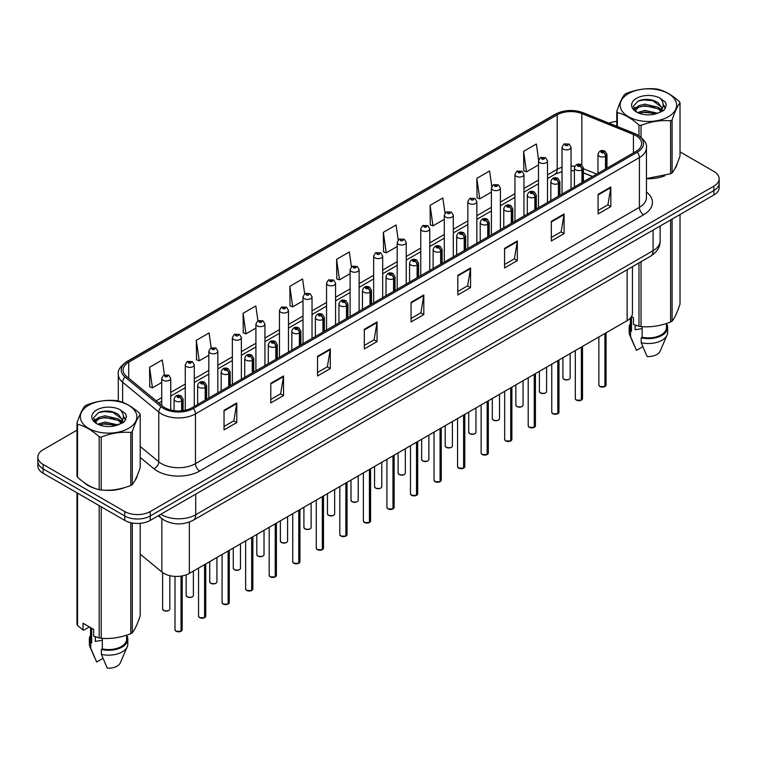 <?xml version="1.0" encoding="UTF-8"?>
<svg xmlns="http://www.w3.org/2000/svg" width="757" height="757" viewBox="0 0 757 757"><rect width="100%" height="100%" fill="white"/><g stroke="black" fill="none" stroke-linecap="round" stroke-linejoin="round"><path stroke-width="1.14" d="M592.419 176.561L583.42 172.927M632.436 266.682L632.436 313.275A18.036 10.409 180 0 1 627.146 320.637L189.354 573.39A18.036 10.409 180 0 1 161.837 571.999L140.206 554.162M83.904 482.379A28.851 16.654 0 0 0 88.191 485.54A28.851 16.654 0 0 0 95.884 488.719A28.851 16.654 0 0 1 88.191 485.54A28.851 16.654 0 0 1 83.904 482.379M635.994 135.692A19.237 11.109 180 0 1 641.633 143.546A19.237 11.109 180 0 1 635.994 151.4L192.07 407.692A19.237 11.109 180 0 1 162.708 406.216L126.58 376.418A19.237 11.109 180 0 1 123.107 370.05A19.237 11.109 180 0 1 128.737 362.196L557.19 114.827A19.237 11.109 180 0 1 581.83 113.588L633.429 134.443A19.237 11.109 180 0 1 635.994 135.692M637.318 134.926A21.101 12.178 0 0 0 634.498 133.563L582.899 112.708A21.101 12.178 0 0 0 555.875 114.07L127.422 361.439A21.101 12.178 0 0 0 125.056 377.043L161.184 406.831A21.101 12.178 0 0 0 193.395 408.458L637.318 152.157A21.101 12.178 0 0 0 637.318 134.926M76.977 430.165L43.13 449.705A18.036 10.409 0 0 0 37.85 457.067L37.85 465.905A18.036 10.409 0 0 0 43.13 473.267L124.744 520.39L124.744 515.971A18.036 10.409 0 0 0 150.246 515.971L713.87 190.565A18.036 10.409 0 0 0 719.15 183.203A18.036 10.409 0 0 1 713.87 190.565L150.246 515.971A18.036 10.409 0 0 1 124.744 515.971L43.13 468.848L124.744 515.971L124.744 511.552A18.036 10.409 0 0 0 150.246 511.552L713.87 186.146A18.036 10.409 0 0 0 719.15 178.784A18.036 10.409 0 0 0 713.87 171.423L680.023 151.883M37.85 461.486A18.036 10.409 0 0 0 43.13 468.848A18.036 10.409 0 0 1 37.85 461.486M224.034 410.294L224.034 429.929L236.79 422.567L236.79 402.932L224.034 410.294M224.034 426.446L233.856 420.778L236.733 403.585A4.807 2.773 -120 0 0 236.79 402.932M233.771 420.826L236.79 422.567M270.788 383.307L270.788 402.932L283.544 395.57L283.544 375.945L270.788 383.307M270.788 399.45L280.61 393.782L283.487 376.598A4.807 2.773 -120 0 0 283.544 375.945M280.525 393.829L283.544 395.57M317.543 356.31L317.543 375.945L330.298 368.583L330.298 348.949L317.543 356.31M317.543 372.463L327.365 366.785L330.251 349.602A4.807 2.773 -120 0 0 330.298 348.949M327.279 366.842L330.298 368.583M364.306 329.314L364.306 348.949L377.052 341.587L377.052 321.952L364.306 329.314M364.306 345.466L374.128 339.789L377.005 322.605A4.807 2.773 -120 0 0 377.052 321.952M374.034 339.846L377.052 341.587M598.087 194.341L598.087 213.976L610.833 206.614L610.833 186.979L598.087 194.341M598.087 210.493L607.909 204.825L610.785 187.632A4.807 2.773 -120 0 0 610.833 186.979M607.814 204.873L610.833 206.614M551.323 221.337L551.323 240.972L564.079 233.61L564.079 213.976L551.323 221.337M551.323 237.49L561.145 231.812L564.031 214.628A4.807 2.773 -120 0 0 564.079 213.976M561.06 231.869L564.079 233.61M504.569 248.334L504.569 267.969L517.324 260.607L517.324 240.972L504.569 248.334M504.569 264.477L514.391 258.809L517.268 241.625A4.807 2.773 -120 0 0 517.324 240.972M514.306 258.856L517.324 260.607M457.815 275.33L457.815 294.956L470.57 287.594L470.57 267.969L457.815 275.33M457.815 291.473L467.637 285.805L470.513 268.612A4.807 2.773 -120 0 0 470.57 267.969M467.552 285.853L470.57 287.594M411.06 302.317L411.06 321.952L423.806 314.59L423.806 294.956L411.06 302.317M411.06 318.47L420.883 312.802L423.759 295.608A4.807 2.773 -120 0 0 423.806 294.956M420.797 312.849L423.806 314.59M646.44 178.718A28.851 16.654 0 0 0 664.854 175.785A28.851 16.654 0 0 1 646.44 178.718M674.601 169.095A28.851 16.654 0 0 0 677.108 163.796A28.851 16.654 0 0 1 674.601 169.095M103.662 490.176A28.851 16.654 0 0 0 125.037 487.451A28.851 16.654 0 0 1 103.662 490.176M134.774 480.752A28.851 16.654 0 0 0 137.291 475.462A28.851 16.654 0 0 1 134.774 480.752M616.794 121.375A18.036 10.409 0 0 0 609.063 123.183M109.793 411.221L109.301 411.505M93.915 420.39L96.404 418.952M37.85 457.067A18.036 10.409 0 0 0 43.13 464.438L124.744 511.552M257.91 320.769L255.828 305.951L243.082 313.313L243.281 332.825M211.156 347.785L209.074 332.948L196.318 340.309L196.527 359.821M164.411 374.838L162.32 359.944L149.564 367.306L149.772 386.818M398.201 239.969L396.1 224.971L383.345 232.333L383.553 251.844M444.984 213.152L442.854 197.974L430.099 205.336L430.307 224.848M491.776 186.449L489.609 170.978L476.853 178.34L477.061 197.861M538.606 159.964L536.363 143.991L523.617 151.353L523.816 170.864M304.664 293.782L302.582 278.954L289.836 286.316L290.035 305.837M351.428 266.852L349.337 251.967L336.591 259.329L336.799 278.841M336.591 259.329L339.467 279.835L350.103 273.703M339.467 279.835L336.591 278.765M383.345 232.333L386.221 252.847L397.198 246.508M386.221 252.847L383.345 251.769M430.099 205.336L432.976 225.851L444.293 219.312M432.976 225.851L430.099 224.772M476.853 178.34L479.739 198.854L491.388 192.127M479.739 198.854L476.853 197.776M523.617 151.353L526.494 171.858L538.492 164.931M526.494 171.858L523.617 170.789M289.836 286.316L292.713 306.831L303.008 300.889M292.713 306.831L289.836 305.762M243.082 313.313L245.959 333.828L255.913 328.084M245.959 333.828L243.082 332.749M196.318 340.309L199.205 360.824L208.818 355.27M199.205 360.824L196.318 359.745M149.564 367.306L152.441 387.821L161.724 382.465M152.441 387.821L149.564 386.742M124.744 520.39A18.036 10.409 0 0 0 150.246 520.39L713.87 194.984A18.036 10.409 0 0 0 719.15 187.622L719.15 178.784M604.871 386.59L599.932 386.524L598.853 385.001A3.605 2.082 0 0 0 599.913 386.467A3.605 2.082 0 0 0 604.9 386.534L604.815 386.581A3.482 2.016 180 0 1 599.998 386.524M604.9 386.382L605.117 333.354M605.789 168.839L605.789 156.179A3.009 1.807 -122.2 0 0 603.566 152.545A1.505 0.871 0 0 0 603.528 151.343A1.505 0.871 0 0 0 601.399 151.343A1.505 0.871 0 0 0 601.399 152.573A1.505 0.871 0 0 0 603.48 152.602L601.862 151.958L602.884 151.712L603.566 152.545M603.48 152.602A3.009 1.656 62.1 0 1 605.505 156.33A4.504 2.602 180 0 1 599.27 156.254A4.504 2.602 180 0 1 597.954 154.419C599.109 150.719 601.465 149.64 605.023 151.201L606.972 154.419A4.504 2.602 180 0 1 605.789 156.179M605.505 169L605.505 156.33M604.9 386.534L604.9 333.477M571.052 188.89L571.052 147.274A4.504 2.602 180 0 1 568.27 149.678A4.504 2.602 180 0 1 563.359 149.11A4.504 2.602 180 0 1 562.035 147.274L563.833 144.142A3.009 1.807 57.8 0 1 565.432 144.237A1.505 0.871 0 0 0 565.479 145.429A1.505 0.871 0 0 0 567.608 145.429A1.505 0.871 0 0 0 567.608 144.209A1.505 0.871 0 0 0 565.526 144.18L566.141 144.568M565.526 144.18A3.009 1.656 -117.9 0 0 564.126 143.981A3.009 1.656 -117.9 0 0 563.993 144.067M566.104 145.051L565.432 144.237M566.122 145.07L566.104 144.587M581.329 400.188L576.389 400.122L575.311 398.598A3.605 2.082 0 0 0 576.361 400.065A3.605 2.082 0 0 0 581.348 400.131L581.272 400.179A3.482 2.016 180 0 1 576.446 400.112M581.348 399.98L581.575 346.943M582.237 182.437L582.237 169.767A3.009 1.807 -122.2 0 0 580.023 166.143A1.505 0.871 0 0 0 579.976 164.941A1.505 0.871 0 0 0 577.846 164.941A1.505 0.871 0 0 0 577.846 166.171A1.505 0.871 0 0 0 579.928 166.199L578.31 165.556L579.342 165.31L580.023 166.143M579.928 166.199A3.009 1.656 62.1 0 1 581.963 169.928A4.504 2.602 180 0 1 575.727 169.852A4.504 2.602 180 0 1 574.402 168.007C575.557 164.316 577.913 163.238 581.48 164.799L583.42 168.007A4.504 2.602 180 0 1 582.237 169.767M581.963 182.598L581.963 169.928M581.348 400.131L581.348 347.075M557.777 413.776L552.837 413.719L551.758 412.187A3.605 2.082 0 0 0 552.818 413.663A3.605 2.082 0 0 0 557.805 413.729L557.72 413.776A3.482 2.016 180 0 1 552.903 413.71M557.805 413.577L558.023 360.54M558.685 196.035L558.685 183.364A3.009 1.807 -122.2 0 0 556.471 179.74A1.505 0.871 0 0 0 556.423 178.538A1.505 0.871 0 0 0 554.304 178.538A1.505 0.871 0 0 0 554.304 179.769A1.505 0.871 0 0 0 556.376 179.787L554.767 179.154L555.789 178.907L556.471 179.74M556.376 179.787A3.009 1.656 62.1 0 1 558.411 183.525A4.504 2.602 180 0 1 552.175 183.449A4.504 2.602 180 0 1 550.859 181.604C552.004 177.904 554.37 176.835 557.928 178.387L559.877 181.604A4.504 2.602 180 0 1 558.685 183.364M558.411 196.195L558.411 183.525M557.805 413.729L557.805 360.673M534.224 427.374L529.294 427.317L528.206 425.784A3.605 2.082 0 0 0 529.266 427.26A3.605 2.082 0 0 0 534.253 427.317L534.177 427.364A3.482 2.016 180 0 1 529.351 427.308M534.253 427.175L534.48 374.138M535.142 209.623L535.142 196.962A3.009 1.807 -122.2 0 0 532.928 193.338A1.505 0.871 0 0 0 532.881 192.136A1.505 0.871 0 0 0 530.752 192.136A1.505 0.871 0 0 0 530.752 193.357A1.505 0.871 0 0 0 532.833 193.385L531.215 192.751L532.247 192.505L532.928 193.338M532.833 193.385A3.009 1.656 62.1 0 1 534.858 197.123A4.504 2.602 180 0 1 528.632 197.038A4.504 2.602 180 0 1 527.307 195.202C528.462 191.502 530.818 190.433 534.385 191.985L536.325 195.202A4.504 2.602 180 0 1 535.142 196.962M534.858 209.784L534.858 197.123M534.253 427.317L534.253 374.27M510.682 440.971L505.742 440.905L504.664 439.382A3.605 2.082 0 0 0 505.723 440.858A3.605 2.082 0 0 0 510.71 440.915L510.625 440.962A3.482 2.016 180 0 1 505.808 440.905M510.71 440.763L510.928 387.735M511.59 223.22L511.59 210.56A3.009 1.807 -122.2 0 0 509.376 206.926A1.505 0.871 0 0 0 509.329 205.734A1.505 0.871 0 0 0 507.209 205.734A1.505 0.871 0 0 0 507.209 206.954A1.505 0.871 0 0 0 509.281 206.983L507.673 206.339L508.695 206.093L509.376 206.926M509.281 206.983A3.009 1.656 62.1 0 1 511.316 210.72A4.504 2.602 180 0 1 505.08 210.635A4.504 2.602 180 0 1 503.765 208.8C504.91 205.1 507.275 204.021 510.833 205.582L512.773 208.8A4.504 2.602 180 0 1 511.59 210.56M511.316 223.381L511.316 210.72M510.71 440.915L510.71 387.858M547.5 202.488L547.5 160.872A4.504 2.602 180 0 1 544.718 163.275A4.504 2.602 180 0 1 539.807 162.708A4.504 2.602 180 0 1 538.492 160.872L540.29 157.74A3.009 1.807 57.8 0 1 541.889 157.825A1.505 0.871 0 0 0 541.936 159.027A1.505 0.871 0 0 0 544.056 159.027A1.505 0.871 0 0 0 544.056 157.806A1.505 0.871 0 0 0 541.984 157.778L543.602 158.412L542.57 158.658L541.889 157.825M542.589 158.667L542.589 158.156M541.984 157.778A3.009 1.656 -117.9 0 0 540.574 157.57A3.009 1.656 -117.9 0 0 540.441 157.655M523.958 216.086L523.958 174.46A4.504 2.602 180 0 1 521.176 176.873A4.504 2.602 180 0 1 516.265 176.305A4.504 2.602 180 0 1 514.94 174.46L516.738 171.337A3.009 1.807 57.8 0 1 518.337 171.423A1.505 0.871 0 0 0 518.384 172.624A1.505 0.871 0 0 0 520.513 172.624A1.505 0.871 0 0 0 520.513 171.394A1.505 0.871 0 0 0 518.431 171.375L520.05 172.009L519.028 172.255L518.337 171.423M519.047 172.265L519.047 171.754M518.431 171.375A3.009 1.656 -117.9 0 0 517.031 171.167A3.009 1.656 -117.9 0 0 516.899 171.252M519.028 172.255L519.009 171.773M500.405 229.683L500.405 188.058A4.504 2.602 180 0 1 497.623 190.461A4.504 2.602 180 0 1 492.712 189.903A4.504 2.602 180 0 1 491.388 188.058L493.186 184.935A3.009 1.807 57.8 0 1 494.794 185.02A1.505 0.871 0 0 0 494.841 186.222A1.505 0.871 0 0 0 496.961 186.222A1.505 0.871 0 0 0 496.961 184.992A1.505 0.871 0 0 0 494.889 184.963L496.497 185.607L495.475 185.853L494.794 185.02M495.494 185.862L495.494 185.351M494.889 184.963A3.009 1.656 -117.9 0 0 493.479 184.765A3.009 1.656 -117.9 0 0 493.346 184.85M495.475 185.853L495.457 185.37M628.433 93.631A28.255 16.313 -0 0 0 628.433 116.701A28.255 16.313 -0 0 0 668.384 116.701A28.255 16.313 -0 0 0 668.384 93.631A28.255 16.313 -0 0 0 628.433 93.631M646.44 178.576L670.598 173.788A32.456 18.745 -0 0 0 671.364 173.362A32.456 18.745 -0 0 0 672.102 172.927C674.733 169.634 677.373 163.947 680.023 155.857L680.023 102.895A32.456 18.745 -0 0 0 679.474 101.703C672.244 95.155 665.024 90.991 657.833 89.212A32.456 18.745 -0 0 0 655.78 88.891C645.882 88.049 636.031 89.572 626.219 93.471A32.456 18.745 -0 0 0 625.452 93.896A32.456 18.745 -0 0 0 624.714 94.332C622.065 97.672 619.425 103.359 616.794 111.402A32.456 18.745 -0 0 0 617.343 112.585L617.343 126.533M638.984 135.702L638.984 125.075C631.754 118.527 624.544 114.364 617.343 112.585M638.984 125.075A32.456 18.745 -0 0 0 641.037 125.397L641.037 137.197M670.598 173.788L670.598 120.827C660.785 119.966 650.935 121.489 641.037 125.397M670.598 120.827A32.456 18.745 -0 0 0 671.364 120.401A32.456 18.745 -0 0 0 672.102 119.956L672.102 172.927M657.757 113.238L644.85 110.39L637.526 112.547M655.959 113.824L644.85 111.941L639.173 113.266M661.287 110.513L658.126 107.248L644.85 104.154L638.69 105.687L635.132 108.724L634.669 110.38M660.785 111.288L658.126 108.8L644.85 105.715L638.69 107.248L634.953 110.683M659.574 112.632L661.684 109.718L662.148 107.655L651.843 99.971C646.705 98.93 642.135 99.29 638.123 101.059L633.287 106.34L636.533 111.989M661.429 111.818L662.148 108.894M662.11 108.27L658.126 102.574L652.203 100.047M636.533 98.306A16.796 9.699 -0 0 0 636.533 112.017A16.796 9.699 -0 0 0 657.53 113.304L664.078 110.134L666.283 105.166L665.526 102.195L660.028 98.164A16.796 9.699 -0 0 0 636.533 98.306M660.028 98.164C663.52 101.712 664.078 105.564 661.684 109.708M616.794 126.305L616.794 111.402M680.023 102.895C677.392 106.179 674.752 111.866 672.102 119.956M654.729 113.304L643.781 112.367L639.428 113.162M662.725 111.09L661.949 110.475M661.486 110.144L660.71 109.633M654.729 107.068L643.781 106.131L639.428 106.926M635.218 108.573L633.94 109.368M665.45 108.27L663.151 105.242M654.767 100.851L643.781 99.905L637.924 101.154M666.283 105.318L665.526 102.195M663.217 110.768L662.091 109.803M661.75 109.547L659.063 107.939M636.277 107.267L633.647 108.79M665.64 107.901L663.141 104.457M88.616 405.288A28.255 16.313 -0 0 0 88.616 428.358A28.255 16.313 -0 0 0 128.567 428.358A28.255 16.313 -0 0 0 128.567 405.288A28.255 16.313 -0 0 0 88.616 405.288M85.636 405.553A32.456 18.745 -0 0 0 84.898 405.998C82.248 409.338 79.608 415.025 76.977 423.059A32.456 18.745 -0 0 0 77.526 424.251L77.526 477.213C84.727 483.751 91.938 487.915 99.167 489.713A32.456 18.745 -0 0 0 101.22 490.025C111.033 490.886 120.883 489.363 130.781 485.455A32.456 18.745 -0 0 0 131.548 485.029A32.456 18.745 -0 0 0 132.286 484.584C134.916 481.301 137.556 475.604 140.206 467.523L140.206 414.552A32.456 18.745 -0 0 0 139.657 413.369C132.418 406.812 125.208 402.648 118.016 400.879A32.456 18.745 -0 0 0 115.963 400.557C106.065 399.715 96.215 401.238 86.402 405.127A32.456 18.745 -0 0 0 85.636 405.553M99.167 489.713L99.167 436.742C91.938 430.194 84.727 426.03 77.526 424.251M99.167 436.742A32.456 18.745 -0 0 0 101.22 437.063L101.22 490.025M130.781 485.455L130.781 432.484C120.969 431.632 111.118 433.155 101.22 437.063M130.781 432.484A32.456 18.745 -0 0 0 131.548 432.058A32.456 18.745 -0 0 0 132.286 431.622L132.286 484.584M76.977 423.059L76.977 476.03A32.456 18.745 -0 0 0 77.526 477.213M117.941 424.904L105.034 422.046L97.71 424.213M116.143 425.491L105.034 423.608L99.356 424.923M121.47 422.179L118.31 418.905L105.034 415.811L98.874 417.353L95.316 420.39L94.852 422.037M120.969 422.955L118.31 420.466L105.034 417.372L98.874 418.905L95.136 422.34M119.757 424.298L121.868 421.375L122.331 419.321L112.027 411.638C106.888 410.587 102.309 410.947 98.306 412.726L93.471 417.996L96.716 423.646M121.603 423.485L122.331 420.551M122.293 419.936L118.31 414.23L112.386 411.704M96.716 409.972A16.796 9.699 -0 0 0 96.716 423.683A16.796 9.699 -0 0 0 117.714 424.97L124.262 421.791L126.466 416.823L125.709 413.861L120.202 409.821A16.796 9.699 -0 0 0 96.716 409.972M120.202 409.821C123.703 413.379 124.262 417.23 121.868 421.365M140.206 414.552C137.575 417.845 134.935 423.532 132.286 431.622M114.903 424.97L103.964 424.034L99.612 424.819M122.899 422.756L122.132 422.141M121.669 421.8L120.893 421.289M114.903 418.735L103.964 417.798L99.612 418.593M95.401 420.23L94.114 421.024M125.634 419.936L123.325 416.908M114.95 412.508L103.964 411.562L98.107 412.82M126.466 416.975L125.709 413.861M123.4 422.425L122.274 421.46M121.934 421.214L119.246 419.605M125.823 419.567L123.325 416.123M635.776 325.302A13.588 7.844 0 0 0 635.095 326.646M635.095 325.065L635.095 329.749L642.135 328.604M631.499 316.577L633.477 317.713L633.477 324.441L638.984 326.276A32.456 18.745 0 0 0 641.037 326.589C650.85 327.45 660.7 325.926 670.598 322.018A32.456 18.745 0 0 0 672.102 321.148C674.733 317.864 677.373 312.168 680.023 304.087L680.023 214.524M642.135 326.664L642.135 337.262A18.036 10.409 0 0 0 666.444 327.497L666.444 323.504M642.135 337.262L641.198 337.802A19.237 11.109 0 0 0 667.646 327.497A19.237 11.109 0 0 0 666.444 323.636M641.198 337.802L641.198 342.703A19.237 11.109 0 0 0 667.068 335.105A19.237 11.109 0 0 0 667.646 332.408L667.646 327.497M641.198 342.703L647.084 356.49A12.027 6.945 0 0 0 660.076 351.267L667.068 335.105M670.598 322.018L670.598 219.965M672.102 219.095L672.102 321.148M641.037 261.704L641.037 326.589M638.984 326.276L638.984 262.897M630.373 318.101L630.373 327.497A18.036 10.409 0 0 0 631.508 331.131L631.508 316.577M630.373 323.636A19.237 11.109 0 0 0 629.171 327.497A19.237 11.109 0 0 0 630.572 331.661L631.508 331.131M629.171 327.497L629.171 332.408A19.237 11.109 0 0 0 629.748 335.105A19.237 11.109 0 0 0 630.572 336.572L630.572 331.661M642.807 346.687L636.457 350.349L630.572 336.572M95.959 636.968A13.588 7.844 0 0 0 95.268 638.302M95.268 636.722L95.268 641.416L102.309 640.271M89.411 626.919L84.018 630.032L83.033 629.966L83.033 623.238L93.66 629.379L93.66 636.107L99.167 637.933A32.456 18.745 0 0 0 101.22 638.255C111.033 639.107 120.883 637.583 130.781 633.675A32.456 18.745 0 0 0 132.286 632.814C134.916 629.521 137.556 623.834 140.206 615.744L140.206 523.314M102.309 638.331L102.309 648.919A18.036 10.409 0 0 0 126.627 639.163L126.627 635.17M102.309 648.919L101.381 649.459A19.237 11.109 0 0 0 127.829 639.163A19.237 11.109 0 0 0 126.627 635.303M101.381 649.459L101.381 654.37A19.237 11.109 0 0 0 127.252 646.762A19.237 11.109 0 0 0 127.829 644.075L127.829 639.163M101.381 654.37L107.267 668.147A12.027 6.945 0 0 0 120.249 662.933L127.252 646.762M130.781 633.675L130.781 522.69M132.286 522.992L132.286 632.814M101.22 506.802L101.22 638.255M99.167 637.933L99.167 505.619M77.526 493.129L77.526 625.443L83.033 629.966M77.526 625.443A32.456 18.745 0 0 1 76.977 624.26L76.977 492.807M90.556 627.581L90.556 639.163A18.036 10.409 0 0 0 91.682 642.788L91.682 628.234M90.556 635.303A19.237 11.109 0 0 0 89.354 639.163A19.237 11.109 0 0 0 90.755 643.327L91.682 642.788M89.354 639.163L89.354 644.075A19.237 11.109 0 0 0 89.932 646.762A19.237 11.109 0 0 0 90.755 648.229L90.755 643.327M102.98 658.353L96.641 662.015L90.755 648.229M487.129 454.569L482.2 454.503L481.111 452.979A3.605 2.082 0 0 0 482.171 454.446A3.605 2.082 0 0 0 487.158 454.512L487.073 454.56A3.482 2.016 180 0 1 482.256 454.493M487.158 454.361L487.385 401.333M488.047 236.818L488.047 224.148A3.009 1.807 -122.2 0 0 485.833 220.524A1.505 0.871 0 0 0 485.786 219.322A1.505 0.871 0 0 0 483.657 219.322A1.505 0.871 0 0 0 483.657 220.552A1.505 0.871 0 0 0 485.739 220.58L484.12 219.937L485.142 219.691L485.833 220.524M485.739 220.58A3.009 1.656 62.1 0 1 487.763 224.309A4.504 2.602 180 0 1 481.537 224.233A4.504 2.602 180 0 1 480.212 222.388C481.367 218.697 483.723 217.619 487.29 219.18L489.23 222.388A4.504 2.602 180 0 1 488.047 224.148M487.763 236.979L487.763 224.309M487.158 454.512L487.158 401.456M463.587 468.157L458.647 468.1L457.569 466.567A3.605 2.082 0 0 0 458.619 468.044A3.605 2.082 0 0 0 463.606 468.11L463.53 468.157A3.482 2.016 180 0 1 458.704 468.091M463.606 467.958L463.833 414.921M464.495 250.416L464.495 237.745A3.009 1.807 -122.2 0 0 462.281 234.121A1.505 0.871 0 0 0 462.234 232.919A1.505 0.871 0 0 0 460.114 232.919A1.505 0.871 0 0 0 460.114 234.15A1.505 0.871 0 0 0 462.186 234.168L460.568 233.535L461.6 233.288L462.281 234.121M462.186 234.168A3.009 1.656 62.1 0 1 464.221 237.906A4.504 2.602 180 0 1 457.985 237.83A4.504 2.602 180 0 1 456.66 235.985C457.815 232.285 460.171 231.216 463.738 232.768L465.678 235.985A4.504 2.602 180 0 1 464.495 237.745M464.221 250.576L464.221 237.906M463.606 468.11L463.606 415.054M440.035 481.755L435.095 481.698L434.016 480.165A3.605 2.082 0 0 0 435.076 481.641A3.605 2.082 0 0 0 440.063 481.698L439.978 481.745A3.482 2.016 180 0 1 435.161 481.689M440.063 481.556L440.281 428.519M440.953 264.004L440.953 251.343A3.009 1.807 -122.2 0 0 438.729 247.719A1.505 0.871 0 0 0 438.691 246.517A1.505 0.871 0 0 0 436.562 246.517A1.505 0.871 0 0 0 436.562 247.738A1.505 0.871 0 0 0 438.644 247.766L437.026 247.132L438.048 246.886L438.729 247.719M438.644 247.766A3.009 1.656 62.1 0 1 440.669 251.504A4.504 2.602 180 0 1 434.433 251.419A4.504 2.602 180 0 1 433.118 249.583C434.272 245.883 436.628 244.814 440.186 246.366L442.135 249.583A4.504 2.602 180 0 1 440.953 251.343M440.669 264.165L440.669 251.504M440.063 481.698L440.063 428.651M476.863 243.271L476.863 201.655A4.504 2.602 180 0 1 474.081 204.059A4.504 2.602 180 0 1 469.16 203.501A4.504 2.602 180 0 1 467.845 201.655L469.643 198.523A3.009 1.807 57.8 0 1 471.242 198.618A1.505 0.871 0 0 0 471.289 199.82A1.505 0.871 0 0 0 473.418 199.82A1.505 0.871 0 0 0 473.418 198.589A1.505 0.871 0 0 0 471.337 198.561L471.942 198.949M471.337 198.561A3.009 1.656 -117.9 0 0 469.927 198.362A3.009 1.656 -117.9 0 0 469.794 198.448M471.904 199.432L471.242 198.618M471.923 199.451L471.904 198.968M453.311 256.869L453.311 215.253A4.504 2.602 180 0 1 450.529 217.656A4.504 2.602 180 0 1 445.618 217.089A4.504 2.602 180 0 1 444.293 215.253L446.091 212.121A3.009 1.807 57.8 0 1 447.699 212.206A1.505 0.871 0 0 0 447.737 213.408A1.505 0.871 0 0 0 449.866 213.408A1.505 0.871 0 0 0 449.866 212.187A1.505 0.871 0 0 0 447.784 212.159L448.399 212.537M447.784 212.159A3.009 1.656 -117.9 0 0 446.384 211.951A3.009 1.656 -117.9 0 0 446.252 212.036M448.362 212.566L447.699 212.206M429.768 270.467L429.768 228.851A4.504 2.602 180 0 1 426.986 231.254A4.504 2.602 180 0 1 422.065 230.686A4.504 2.602 180 0 1 420.75 228.851L422.548 225.718A3.009 1.807 57.8 0 1 424.147 225.804A1.505 0.871 0 0 0 424.194 227.005A1.505 0.871 0 0 0 426.314 227.005A1.505 0.871 0 0 0 426.314 225.775A1.505 0.871 0 0 0 424.242 225.756L425.86 226.39L424.828 226.636L424.147 225.804M424.847 226.646L424.847 226.135M424.242 225.756A3.009 1.656 -117.9 0 0 422.832 225.548A3.009 1.656 -117.9 0 0 422.699 225.633M424.828 226.636L424.809 226.154M416.492 495.352L411.553 495.286L410.474 493.763A3.605 2.082 0 0 0 411.524 495.239A3.605 2.082 0 0 0 416.511 495.296L416.435 495.343A3.482 2.016 180 0 1 411.609 495.286M416.511 495.154L416.738 442.116M417.4 277.601L417.4 264.941A3.009 1.807 -122.2 0 0 415.186 261.307A1.505 0.871 0 0 0 415.139 260.115A1.505 0.871 0 0 0 413.01 260.115A1.505 0.871 0 0 0 413.01 261.335A1.505 0.871 0 0 0 415.091 261.364L413.473 260.72L414.505 260.474L415.186 261.307M415.091 261.364A3.009 1.656 62.1 0 1 417.126 265.101A4.504 2.602 180 0 1 410.89 265.016A4.504 2.602 180 0 1 409.565 263.181C410.72 259.481 413.076 258.411 416.643 259.963L418.583 263.181A4.504 2.602 180 0 1 417.4 264.941M417.126 277.762L417.126 265.101M416.511 495.296L416.511 442.239M392.94 508.95L388 508.884L386.922 507.36A3.605 2.082 0 0 0 387.981 508.827A3.605 2.082 0 0 0 392.968 508.893L392.883 508.941A3.482 2.016 180 0 1 388.067 508.874M392.968 508.742L393.186 455.714M393.858 291.199L393.858 278.529A3.009 1.807 -122.2 0 0 391.634 274.905A1.505 0.871 0 0 0 391.596 273.703A1.505 0.871 0 0 0 389.467 273.703A1.505 0.871 0 0 0 389.467 274.933A1.505 0.871 0 0 0 391.549 274.961L389.931 274.318L390.953 274.072L391.634 274.905M391.549 274.961A3.009 1.656 62.1 0 1 393.574 278.69A4.504 2.602 180 0 1 387.338 278.614A4.504 2.602 180 0 1 386.023 276.769C387.177 273.078 389.533 272 393.091 273.561L395.04 276.769A4.504 2.602 180 0 1 393.858 278.529M393.574 291.36L393.574 278.69M392.968 508.893L392.968 455.837M369.397 522.548L364.458 522.481L363.379 520.948A3.605 2.082 0 0 0 364.429 522.425A3.605 2.082 0 0 0 369.416 522.491L369.34 522.538A3.482 2.016 180 0 1 364.514 522.472M369.416 522.339L369.643 469.302M370.305 304.797L370.305 292.126A3.009 1.807 -122.2 0 0 368.091 288.502A1.505 0.871 0 0 0 368.044 287.3A1.505 0.871 0 0 0 365.915 287.3A1.505 0.871 0 0 0 365.915 288.531A1.505 0.871 0 0 0 367.997 288.559L366.379 287.915L367.41 287.669L368.091 288.502M367.997 288.559A3.009 1.656 62.1 0 1 370.031 292.287A4.504 2.602 180 0 1 363.795 292.211A4.504 2.602 180 0 1 362.471 290.366C363.625 286.666 365.981 285.597 369.548 287.149L371.488 290.366A4.504 2.602 180 0 1 370.305 292.126M370.031 304.957L370.031 292.287M369.416 522.491L369.416 469.435M345.845 536.136L340.905 536.079L339.827 534.546A3.605 2.082 0 0 0 340.887 536.022A3.605 2.082 0 0 0 345.873 536.079L345.788 536.126A3.482 2.016 180 0 1 340.972 536.07M345.873 535.937L346.091 482.9M346.753 318.385L346.753 305.724A3.009 1.807 -122.2 0 0 344.539 302.1A1.505 0.871 0 0 0 344.492 300.898A1.505 0.871 0 0 0 342.372 300.898A1.505 0.871 0 0 0 342.372 302.128A1.505 0.871 0 0 0 344.444 302.147L342.836 301.513L343.858 301.267L344.539 302.1M344.444 302.147A3.009 1.656 62.1 0 1 346.479 305.885A4.504 2.602 180 0 1 340.243 305.809A4.504 2.602 180 0 1 338.928 303.964C340.073 300.264 342.438 299.195 345.996 300.747L347.946 303.964A4.504 2.602 180 0 1 346.753 305.724M346.479 318.546L346.479 305.885M345.873 536.079L345.873 483.032M322.293 549.733L317.363 549.667L316.275 548.144A3.605 2.082 0 0 0 317.334 549.62A3.605 2.082 0 0 0 322.321 549.677L322.236 549.724A3.482 2.016 180 0 1 317.42 549.667M322.321 549.535L322.548 496.497M323.211 331.982L323.211 319.322A3.009 1.807 -122.2 0 0 320.996 315.688A1.505 0.871 0 0 0 320.949 314.496A1.505 0.871 0 0 0 318.82 314.496A1.505 0.871 0 0 0 318.82 315.716A1.505 0.871 0 0 0 320.902 315.745L319.284 315.101L320.306 314.855L320.996 315.688M320.902 315.745A3.009 1.656 62.1 0 1 322.927 319.482A4.504 2.602 180 0 1 316.7 319.397A4.504 2.602 180 0 1 315.376 317.562C316.53 313.862 318.886 312.792 322.454 314.344L324.393 317.562A4.504 2.602 180 0 1 323.211 319.322M322.927 332.143L322.927 319.482M322.321 549.677L322.321 496.62M406.216 284.064L406.216 242.439A4.504 2.602 180 0 1 403.434 244.842A4.504 2.602 180 0 1 398.523 244.284A4.504 2.602 180 0 1 397.198 242.439L398.996 239.316A3.009 1.807 57.8 0 1 400.604 239.401A1.505 0.871 0 0 0 400.642 240.603A1.505 0.871 0 0 0 402.771 240.603A1.505 0.871 0 0 0 402.771 239.373A1.505 0.871 0 0 0 400.69 239.344L401.305 239.732M400.69 239.344A3.009 1.656 -117.9 0 0 399.289 239.146A3.009 1.656 -117.9 0 0 399.157 239.231M401.267 240.224L400.604 239.401M401.286 240.234L401.267 239.751M382.673 297.652L382.673 256.036A4.504 2.602 180 0 1 379.882 258.44A4.504 2.602 180 0 1 374.97 257.882A4.504 2.602 180 0 1 373.655 256.036L375.453 252.904A3.009 1.807 57.8 0 1 377.052 252.999A1.505 0.871 0 0 0 377.1 254.201A1.505 0.871 0 0 0 379.219 254.201A1.505 0.871 0 0 0 379.219 252.97A1.505 0.871 0 0 0 377.147 252.942L377.752 253.33M377.147 252.942A3.009 1.656 -117.9 0 0 375.737 252.743A3.009 1.656 -117.9 0 0 375.604 252.829M377.715 253.813L377.052 252.999M377.734 253.832L377.715 253.349M359.121 311.25L359.121 269.634A4.504 2.602 180 0 1 356.339 272.037A4.504 2.602 180 0 1 351.428 271.47A4.504 2.602 180 0 1 350.103 269.634L351.901 266.502A3.009 1.807 57.8 0 1 353.5 266.596A1.505 0.871 0 0 0 353.547 267.789A1.505 0.871 0 0 0 355.676 267.789A1.505 0.871 0 0 0 355.676 266.568A1.505 0.871 0 0 0 353.595 266.54L355.213 267.174L354.191 267.42L353.5 266.596M354.21 267.439L354.21 266.918M353.595 266.54A3.009 1.656 -117.9 0 0 352.194 266.332A3.009 1.656 -117.9 0 0 352.062 266.417M354.191 267.42L354.172 266.947M335.569 324.848L335.569 283.232A4.504 2.602 180 0 1 332.787 285.635A4.504 2.602 180 0 1 327.876 285.067A4.504 2.602 180 0 1 326.551 283.232L328.358 280.099A3.009 1.807 57.8 0 1 329.957 280.185A1.505 0.871 0 0 0 330.005 281.386A1.505 0.871 0 0 0 332.124 281.386A1.505 0.871 0 0 0 332.124 280.156A1.505 0.871 0 0 0 330.052 280.137L331.661 280.771L330.639 281.017L329.957 280.185M330.658 281.027L330.658 280.516M330.052 280.137A3.009 1.656 -117.9 0 0 328.642 279.929A3.009 1.656 -117.9 0 0 328.51 280.014M330.62 281.008L330.62 280.535M312.026 338.445L312.026 296.82A4.504 2.602 180 0 1 309.244 299.223A4.504 2.602 180 0 1 304.323 298.665A4.504 2.602 180 0 1 303.008 296.82L304.806 293.697A3.009 1.807 57.8 0 1 306.405 293.782A1.505 0.871 0 0 0 306.453 294.984A1.505 0.871 0 0 0 308.582 294.984A1.505 0.871 0 0 0 308.582 293.754A1.505 0.871 0 0 0 306.5 293.725L307.105 294.113M306.5 293.725A3.009 1.656 -117.9 0 0 305.099 293.527A3.009 1.656 -117.9 0 0 304.967 293.612M307.077 294.605L306.405 293.782M307.087 294.615L307.077 294.132M298.75 563.331L293.811 563.265L292.732 561.741A3.605 2.082 0 0 0 293.782 563.208A3.605 2.082 0 0 0 298.769 563.274L298.693 563.322A3.482 2.016 180 0 1 293.867 563.265M298.769 563.123L298.996 510.095M299.658 345.58L299.658 332.91A3.009 1.807 -122.2 0 0 297.444 329.286A1.505 0.871 0 0 0 297.397 328.084A1.505 0.871 0 0 0 295.277 328.084A1.505 0.871 0 0 0 295.277 329.314A1.505 0.871 0 0 0 297.35 329.342L295.732 328.699L296.763 328.453L297.444 329.286M297.35 329.342A3.009 1.656 62.1 0 1 299.384 333.071A4.504 2.602 180 0 1 293.148 332.995A4.504 2.602 180 0 1 291.833 331.159C292.978 327.459 295.334 326.381 298.901 327.942L300.841 331.159A4.504 2.602 180 0 1 299.658 332.91M299.384 345.741L299.384 333.071M298.769 563.274L298.769 510.218M275.198 576.929L270.268 576.862L269.18 575.329A3.605 2.082 0 0 0 270.24 576.806A3.605 2.082 0 0 0 275.226 576.872L275.141 576.919A3.482 2.016 180 0 1 270.325 576.853M275.226 576.72L275.444 523.683M276.116 359.178L276.116 346.507A3.009 1.807 -122.2 0 0 273.902 342.883A1.505 0.871 0 0 0 273.854 341.681A1.505 0.871 0 0 0 271.725 341.681A1.505 0.871 0 0 0 271.725 342.912A1.505 0.871 0 0 0 273.807 342.94L272.189 342.296L273.211 342.05L273.902 342.883M273.807 342.94A3.009 1.656 62.1 0 1 275.832 346.668A4.504 2.602 180 0 1 269.606 346.592A4.504 2.602 180 0 1 268.281 344.747C269.435 341.047 271.791 339.978 275.359 341.53L277.299 344.747A4.504 2.602 180 0 1 276.116 346.507M275.832 359.338L275.832 346.668M275.226 576.872L275.226 523.816M251.655 590.517L246.716 590.46L245.637 588.927A3.605 2.082 0 0 0 246.687 590.403A3.605 2.082 0 0 0 251.674 590.46L251.598 590.507A3.482 2.016 180 0 1 246.773 590.451M251.674 590.318L251.901 537.281M252.564 372.766L252.564 360.105A3.009 1.807 -122.2 0 0 250.349 356.481A1.505 0.871 0 0 0 250.302 355.279A1.505 0.871 0 0 0 248.182 355.279A1.505 0.871 0 0 0 248.182 356.509A1.505 0.871 0 0 0 250.255 356.528L248.637 355.894L249.668 355.648L250.349 356.481M250.255 356.528A3.009 1.656 62.1 0 1 252.289 360.266A4.504 2.602 180 0 1 246.053 360.19A4.504 2.602 180 0 1 244.729 358.345C245.883 354.645 248.239 353.576 251.807 355.128L253.746 358.345A4.504 2.602 180 0 1 252.564 360.105M252.289 372.927L252.289 360.266M251.674 590.46L251.674 537.413M228.103 604.114L223.164 604.048L222.085 602.525A3.605 2.082 0 0 0 223.145 604.001A3.605 2.082 0 0 0 228.131 604.058L228.046 604.105A3.482 2.016 180 0 1 223.23 604.048M228.131 603.916L228.349 550.878M229.021 386.363L229.021 373.703A3.009 1.807 -122.2 0 0 226.797 370.069A1.505 0.871 0 0 0 226.759 368.877A1.505 0.871 0 0 0 224.63 368.877A1.505 0.871 0 0 0 224.63 370.097A1.505 0.871 0 0 0 226.712 370.126L225.094 369.482L226.116 369.246L226.797 370.069M226.712 370.126A3.009 1.656 62.1 0 1 228.737 373.863A4.504 2.602 180 0 1 222.501 373.778A4.504 2.602 180 0 1 221.186 371.942C222.34 368.243 224.697 367.173 228.254 368.725L230.204 371.942A4.504 2.602 180 0 1 229.021 373.703M228.737 386.524L228.737 373.863M228.131 604.058L228.131 551.001M204.56 617.712L199.621 617.646L198.542 616.122A3.605 2.082 0 0 0 199.593 617.589A3.605 2.082 0 0 0 204.579 617.655L204.504 617.703A3.482 2.016 180 0 1 199.678 617.646M204.579 617.504L204.806 564.476M205.469 399.961L205.469 387.291A3.009 1.807 -122.2 0 0 203.255 383.667A1.505 0.871 0 0 0 203.207 382.465A1.505 0.871 0 0 0 201.078 382.465A1.505 0.871 0 0 0 201.078 383.695A1.505 0.871 0 0 0 203.16 383.723L201.542 383.08L202.573 382.834L203.255 383.667M203.16 383.723A3.009 1.656 62.1 0 1 205.194 387.452A4.504 2.602 180 0 1 198.959 387.376A4.504 2.602 180 0 1 197.634 385.54C198.788 381.84 201.144 380.762 204.712 382.323L206.652 385.54A4.504 2.602 180 0 1 205.469 387.291M205.194 400.122L205.194 387.452M204.579 617.655L204.579 564.599M181.008 631.31L176.069 631.243L174.99 629.72A3.605 2.082 0 0 0 176.05 631.187A3.605 2.082 0 0 0 181.037 631.253L180.951 631.3A3.482 2.016 180 0 1 176.135 631.234M181.037 631.101L181.254 576.086M181.917 410.767L181.917 400.888A3.009 1.807 -122.2 0 0 179.702 397.264A1.505 0.871 0 0 0 179.655 396.062A1.505 0.871 0 0 0 177.535 396.062A1.505 0.871 0 0 0 177.535 397.293A1.505 0.871 0 0 0 179.608 397.321L177.999 396.677L179.021 396.431L179.702 397.264M179.608 397.321A3.009 1.656 62.1 0 1 181.642 401.049A4.504 2.602 180 0 1 175.406 400.973A4.504 2.602 180 0 1 174.091 399.128C175.236 395.428 177.602 394.359 181.16 395.911L183.109 399.128A4.504 2.602 180 0 1 181.917 400.888M181.642 410.796L181.642 401.049M181.037 631.253L181.037 576.124M288.474 352.033L288.474 310.417A4.504 2.602 180 0 1 285.692 312.821A4.504 2.602 180 0 1 280.781 312.262A4.504 2.602 180 0 1 279.456 310.417L281.254 307.285A3.009 1.807 57.8 0 1 282.863 307.38A1.505 0.871 0 0 0 282.91 308.582A1.505 0.871 0 0 0 285.029 308.582A1.505 0.871 0 0 0 285.029 307.351A1.505 0.871 0 0 0 282.957 307.323L284.566 307.967L283.544 308.213L282.863 307.38M282.957 307.323A3.009 1.656 -117.9 0 0 281.547 307.124A3.009 1.656 -117.9 0 0 281.415 307.21M264.931 365.631L264.931 324.015A4.504 2.602 180 0 1 262.149 326.418A4.504 2.602 180 0 1 257.229 325.851A4.504 2.602 180 0 1 255.913 324.015L257.711 320.883A3.009 1.807 57.8 0 1 259.31 320.977A1.505 0.871 0 0 0 259.358 322.17A1.505 0.871 0 0 0 261.487 322.17A1.505 0.871 0 0 0 261.487 320.949A1.505 0.871 0 0 0 259.405 320.921L261.023 321.555L259.992 321.801L259.31 320.977M260.011 321.82L260.011 321.299M259.405 320.921A3.009 1.656 -117.9 0 0 257.995 320.713A3.009 1.656 -117.9 0 0 257.863 320.798M241.379 379.229L241.379 337.613A4.504 2.602 180 0 1 238.597 340.016A4.504 2.602 180 0 1 233.686 339.448A4.504 2.602 180 0 1 232.361 337.613L234.159 334.48A3.009 1.807 57.8 0 1 235.768 334.566A1.505 0.871 0 0 0 235.805 335.767A1.505 0.871 0 0 0 237.935 335.767A1.505 0.871 0 0 0 237.935 334.537A1.505 0.871 0 0 0 235.853 334.518L236.468 334.897M235.853 334.518A3.009 1.656 -117.9 0 0 234.452 334.31A3.009 1.656 -117.9 0 0 234.32 334.395M236.43 335.389L235.768 334.566M236.449 335.398L236.43 334.916M217.836 392.826L217.836 351.201A4.504 2.602 180 0 1 215.045 353.604A4.504 2.602 180 0 1 210.134 353.046A4.504 2.602 180 0 1 208.818 351.201L210.616 348.078A3.009 1.807 57.8 0 1 212.215 348.163A1.505 0.871 0 0 0 212.263 349.365A1.505 0.871 0 0 0 214.382 349.365A1.505 0.871 0 0 0 214.382 348.135A1.505 0.871 0 0 0 212.31 348.106L213.928 348.75L212.897 348.996L212.215 348.163M212.916 349.005L212.916 348.494M212.31 348.106A3.009 1.656 -117.9 0 0 210.9 347.908A3.009 1.656 -117.9 0 0 210.768 347.993M212.878 348.986L212.878 348.513M194.284 406.414L194.284 364.798A4.504 2.602 180 0 1 191.502 367.202A4.504 2.602 180 0 1 186.591 366.643A4.504 2.602 180 0 1 185.266 364.798L187.064 361.666A3.009 1.807 57.8 0 1 188.663 361.761A1.505 0.871 0 0 0 188.711 362.963A1.505 0.871 0 0 0 190.84 362.963A1.505 0.871 0 0 0 190.84 361.732A1.505 0.871 0 0 0 188.758 361.704L190.376 362.348L189.354 362.594L188.663 361.761M189.373 362.603L189.373 362.092M188.758 361.704A3.009 1.656 -117.9 0 0 187.358 361.505A3.009 1.656 -117.9 0 0 187.225 361.591M189.354 362.594L189.335 362.111M170.732 410.01L170.732 378.396A4.504 2.602 180 0 1 167.95 380.799A4.504 2.602 180 0 1 163.039 380.232A4.504 2.602 180 0 1 161.724 378.396L163.521 375.264A3.009 1.807 57.8 0 1 165.121 375.358A1.505 0.871 0 0 0 165.168 376.551A1.505 0.871 0 0 0 167.288 376.551A1.505 0.871 0 0 0 167.288 375.33A1.505 0.871 0 0 0 165.215 375.302L166.833 375.945L165.802 376.182L165.121 375.358M165.821 376.201L165.821 375.68M165.215 375.302A3.009 1.656 -117.9 0 0 163.805 375.103A3.009 1.656 -117.9 0 0 163.673 375.188M165.802 376.182L165.783 375.709M627.146 269.729L627.146 320.637M161.837 518.668L161.837 571.999M189.354 522.056L189.354 573.39M646.44 192.032A30.053 17.354 180 0 1 643.649 214.714L199.725 471.015A6.009 3.473 60 0 1 195.467 463.653L639.4 207.352A24.044 13.881 0 0 0 646.44 197.53L646.44 147.766A24.044 13.881 180 0 1 639.4 157.579A6.009 3.473 -120 0 0 637.318 152.157M199.725 471.015A30.053 17.354 180 0 1 157.219 471.015A30.053 17.354 180 0 1 153.851 468.697L140.206 457.446M161.184 406.831A6.009 4.022 129.5 0 0 158.771 412.026L158.771 461.798A24.044 13.881 0 0 0 161.468 463.653A24.044 13.881 0 0 0 195.467 463.653L195.467 413.88A24.044 13.881 180 0 1 158.771 412.026L122.643 382.238A24.044 13.881 180 0 1 118.291 374.27L118.291 400.945M646.44 147.766C647.226 143.981 644.462 139.79 638.151 135.2L634.991 133.667A6.009 2.82 112 0 0 634.498 133.563M634.991 133.667L583.392 112.802C573.437 109.282 563.984 109.793 555.042 114.335A6.009 3.473 60 0 1 555.875 114.07M127.422 361.439A6.009 3.473 -120 0 0 126.58 361.704C120.268 366.312 117.505 370.495 118.291 374.27M125.056 377.043A6.009 4.022 129.5 0 0 122.643 382.238L122.643 402.355M583.392 112.802A6.009 2.82 112 0 0 582.899 112.708M193.395 408.458A6.009 3.473 60 0 1 195.467 413.88L639.4 157.579L639.4 207.352A6.009 3.473 60 0 0 643.649 214.714M112.651 426.229A30.053 17.354 180 0 1 113.323 424.431M150.246 511.552L150.246 520.39M713.87 186.146L713.87 194.984M43.13 464.438L43.13 473.267M122.643 419.898L122.643 422.917M118.291 424.043A24.044 13.881 0 0 0 118.329 424.791M140.206 446.479L158.771 461.798A6.009 4.022 -50.5 0 1 153.851 468.697M128.737 362.196L128.737 378.197M633.429 134.443L633.429 152.876M581.83 113.588L581.83 165.017M596.705 174.082L583.42 168.707M574.847 166.303A19.237 11.109 0 0 0 571.052 166.057M562.035 167.278A19.237 11.109 0 0 0 557.19 169.313L547.5 174.905M557.19 114.827L557.19 169.313A10.816 6.245 60 0 1 554.957 174.261L547.5 178.567M538.492 180.109L523.958 188.502M514.94 193.707L500.405 202.1M491.388 207.304L476.863 215.688M467.845 220.893L453.311 229.286M444.293 234.49L429.768 242.883M420.75 248.088L406.216 256.481M397.198 261.685L382.673 270.069M373.655 275.283L359.121 283.667M350.103 288.871L335.569 297.264M326.551 302.469L312.026 310.862M303.008 316.066L288.474 324.45M279.456 329.664L264.931 338.048M255.913 343.252L241.379 351.645M232.361 356.85L217.836 365.243M208.818 370.447L194.284 378.831M185.266 384.045L170.732 392.429M161.724 397.633L156.188 400.832M592.589 176.457L583.978 172.984A10.816 5.072 -68 0 1 583.42 172.662M411.06 302.942L423.759 295.608M457.815 275.945L470.513 268.612M504.569 248.958L517.268 241.625M551.323 221.962L564.031 214.628M598.087 194.965L610.785 187.632M364.306 329.938L377.005 322.605M317.543 356.935L330.251 349.602M270.788 383.922L283.487 376.598M224.034 410.919L236.733 403.585M160.891 514.24A24.044 13.881 0 0 0 161.724 514.741A24.044 13.881 0 0 0 195.722 514.741L653.083 250.69A24.044 13.881 0 0 0 660.132 240.868C660.303 246.839 657.123 251.949 650.594 256.188L193.234 520.248A12.027 6.945 60 0 0 195.722 514.741L195.722 494.132M653.083 230.071L653.083 250.69A12.027 6.945 60 0 1 650.594 256.188M159.32 515.148A12.027 8.043 129.5 0 0 161.232 518.185L158.279 515.754M605.117 386.411A3.605 2.082 0 0 0 606.064 385.001L606.064 332.806M563.993 379.333A3.605 2.082 0 0 0 567.92 379.777A3.605 2.082 0 0 0 570.153 377.857C569.879 379.626 567.835 380.137 564.022 379.389L562.934 377.857A3.605 2.082 0 0 0 563.993 379.333M569.056 379.352A3.482 2.016 180 0 1 564.079 379.38M581.575 399.999A3.605 2.082 0 0 0 582.521 398.598L582.521 346.403M558.023 413.596A3.605 2.082 0 0 0 558.969 412.187L558.969 359.991M534.48 427.194A3.605 2.082 0 0 0 535.426 425.784L535.426 373.589M510.928 440.792A3.605 2.082 0 0 0 511.874 439.382L511.874 387.187M540.441 392.93A3.605 2.082 0 0 0 544.378 393.375A3.605 2.082 0 0 0 546.601 391.454C546.327 393.224 544.283 393.725 540.47 392.978L539.391 391.454A3.605 2.082 0 0 0 540.441 392.93M545.504 392.949A3.482 2.016 180 0 1 540.526 392.978M516.899 406.518A3.605 2.082 0 0 0 520.825 406.973A3.605 2.082 0 0 0 523.059 405.052C522.784 406.812 520.74 407.323 516.927 406.575L515.839 405.052A3.605 2.082 0 0 0 516.899 406.518M521.952 406.547A3.482 2.016 180 0 1 516.984 406.566M493.346 420.116A3.605 2.082 0 0 0 497.283 420.57A3.605 2.082 0 0 0 499.506 418.64C499.232 420.409 497.188 420.92 493.375 420.173L492.296 418.64A3.605 2.082 0 0 0 493.346 420.116M498.409 420.144A3.482 2.016 180 0 1 493.432 420.163M487.385 454.38A3.605 2.082 0 0 0 488.331 452.979L488.331 400.784M463.833 467.977A3.605 2.082 0 0 0 464.779 466.567L464.779 414.372M440.281 481.575A3.605 2.082 0 0 0 441.236 480.165L441.236 427.97M469.804 433.714A3.605 2.082 0 0 0 473.731 434.168A3.605 2.082 0 0 0 475.954 432.238C475.689 434.007 473.645 434.518 469.823 433.77L468.744 432.238A3.605 2.082 0 0 0 469.804 433.714M474.857 433.733A3.482 2.016 180 0 1 469.889 433.761M446.252 447.311A3.605 2.082 0 0 0 450.188 447.756A3.605 2.082 0 0 0 452.412 445.835C452.137 447.605 450.093 448.116 446.28 447.359L445.201 445.835A3.605 2.082 0 0 0 446.252 447.311M451.314 447.33A3.482 2.016 180 0 1 446.337 447.359M422.709 460.899A3.605 2.082 0 0 0 426.636 461.354A3.605 2.082 0 0 0 428.859 459.433C428.594 461.193 426.551 461.704 422.728 460.956L421.649 459.433A3.605 2.082 0 0 0 422.709 460.899M427.762 460.928A3.482 2.016 180 0 1 422.794 460.956M416.738 495.173A3.605 2.082 0 0 0 417.684 493.763L417.684 441.568M393.186 508.761A3.605 2.082 0 0 0 394.132 507.36L394.132 455.165M369.643 522.358A3.605 2.082 0 0 0 370.589 520.948L370.589 468.763M346.091 535.956A3.605 2.082 0 0 0 347.037 534.546L347.037 482.351M322.548 549.554A3.605 2.082 0 0 0 323.494 548.144L323.494 495.949M399.157 474.497A3.605 2.082 0 0 0 403.084 474.951A3.605 2.082 0 0 0 405.317 473.021C405.042 474.79 402.998 475.301 399.185 474.554L398.097 473.021A3.605 2.082 0 0 0 399.157 474.497M404.219 474.525A3.482 2.016 180 0 1 399.242 474.544M375.614 488.095A3.605 2.082 0 0 0 379.541 488.549A3.605 2.082 0 0 0 381.765 486.619C381.5 488.388 379.456 488.899 375.633 488.151L374.554 486.619A3.605 2.082 0 0 0 375.614 488.095M380.667 488.114A3.482 2.016 180 0 1 375.699 488.142M352.062 501.692A3.605 2.082 0 0 0 355.989 502.137A3.605 2.082 0 0 0 358.222 500.216C357.947 501.986 355.904 502.497 352.09 501.74L351.002 500.216A3.605 2.082 0 0 0 352.062 501.692M357.115 501.711A3.482 2.016 180 0 1 352.147 501.74M328.51 515.28A3.605 2.082 0 0 0 332.446 515.735A3.605 2.082 0 0 0 334.67 513.814C334.395 515.583 332.351 516.085 328.538 515.337L327.459 513.814A3.605 2.082 0 0 0 328.51 515.28M333.572 515.309A3.482 2.016 180 0 1 328.595 515.337M304.967 528.878A3.605 2.082 0 0 0 308.894 529.332A3.605 2.082 0 0 0 311.127 527.411C310.853 529.171 308.809 529.682 304.986 528.935L303.907 527.411A3.605 2.082 0 0 0 304.967 528.878M310.02 528.906A3.482 2.016 180 0 1 305.052 528.925M298.996 563.142A3.605 2.082 0 0 0 299.942 561.741L299.942 509.546M275.444 576.739A3.605 2.082 0 0 0 276.4 575.329L276.4 523.144M251.901 590.337A3.605 2.082 0 0 0 252.847 588.927L252.847 536.732M228.349 603.935A3.605 2.082 0 0 0 229.295 602.525L229.295 550.33M204.806 617.523A3.605 2.082 0 0 0 205.753 616.122L205.753 563.927M181.254 631.12A3.605 2.082 0 0 0 182.2 629.72L182.2 575.926M281.415 542.476A3.605 2.082 0 0 0 285.351 542.93A3.605 2.082 0 0 0 287.575 541C287.3 542.769 285.257 543.28 281.443 542.532L280.364 541A3.605 2.082 0 0 0 281.415 542.476M286.477 542.495A3.482 2.016 180 0 1 281.5 542.523M257.872 556.073A3.605 2.082 0 0 0 261.799 556.518A3.605 2.082 0 0 0 264.023 554.597C263.758 556.367 261.714 556.878 257.891 556.121L256.812 554.597A3.605 2.082 0 0 0 257.872 556.073M262.925 556.092A3.482 2.016 180 0 1 257.957 556.121M234.32 569.661A3.605 2.082 0 0 0 238.256 570.116A3.605 2.082 0 0 0 240.48 568.195C240.206 569.964 238.162 570.466 234.348 569.718L233.27 568.195A3.605 2.082 0 0 0 234.32 569.661M239.382 569.69A3.482 2.016 180 0 1 234.405 569.718M210.777 583.259A3.605 2.082 0 0 0 214.704 583.713A3.605 2.082 0 0 0 216.928 581.792C216.663 583.552 214.619 584.063 210.796 583.316L209.717 581.792A3.605 2.082 0 0 0 210.777 583.259M215.83 583.287A3.482 2.016 180 0 1 210.862 583.306M187.225 596.857A3.605 2.082 0 0 0 191.152 597.311A3.605 2.082 0 0 0 193.385 595.381C193.111 597.15 191.067 597.661 187.253 596.913L186.165 595.381A3.605 2.082 0 0 0 187.225 596.857M192.287 596.885A3.482 2.016 180 0 1 187.31 596.904M163.673 610.454A3.605 2.082 0 0 0 167.609 610.899A3.605 2.082 0 0 0 169.833 608.978C169.559 610.748 167.515 611.259 163.701 610.502L162.623 608.978A3.605 2.082 0 0 0 163.673 610.454M168.735 610.473A3.482 2.016 180 0 1 163.758 610.502M555.042 114.335L126.58 361.704M583.978 172.984L583.42 172.766M574.402 170.789L571.052 170.628M562.035 171.602L554.957 174.261M538.492 183.771L523.958 192.164M514.94 197.369L500.405 205.753M491.388 210.957L476.863 219.35M467.845 224.555L453.311 232.948M444.293 238.152L429.768 246.545M420.75 251.75L406.216 260.134M397.198 265.347L382.673 273.731M373.655 278.936L359.121 287.329M350.103 292.533L335.569 300.926M326.551 306.131L312.026 314.515M303.008 319.728L288.474 328.112M279.456 333.317L264.931 341.71M255.913 346.914L241.379 355.307M232.361 360.512L217.836 368.896M208.818 374.109L194.284 382.493M185.266 387.698L170.732 396.091M161.724 401.295L158.8 402.979M193.234 520.248C183.563 525.103 173.883 525.103 164.212 520.248L161.232 518.185M660.132 240.868L660.132 226.012M598.853 385.001L598.853 336.969M597.954 173.362L597.954 154.419M606.972 168.158L606.972 154.419M606.064 385.001L605.098 386.458M570.153 377.857L570.153 353.538M562.934 377.857L562.934 357.701M571.052 147.274L569.113 144.057L564.126 143.981M562.035 194.095L562.035 147.274M575.311 398.598L575.311 350.567M574.402 186.96L574.402 168.007M583.42 181.756L583.42 168.007M582.521 398.598L581.546 400.056M551.758 412.187L551.758 364.164M550.859 200.548L550.859 181.604M559.877 195.344L559.877 181.604M558.969 412.187L558.004 413.653M528.206 425.784L528.206 377.752M527.307 214.146L527.307 195.202M536.325 208.941L536.325 195.202M535.426 425.784L534.451 427.251M504.664 439.382L504.664 391.35M503.765 227.743L503.765 208.8M512.773 222.539L512.773 208.8M511.874 439.382L510.899 440.839M546.601 391.454L546.601 367.136M539.391 391.454L539.391 371.299M547.5 160.872L545.56 157.655L540.574 157.57M538.492 207.692L538.492 160.872M523.059 405.052L523.059 380.733M515.839 405.052L515.839 384.897M523.958 174.46L522.018 171.252L517.031 171.167M514.94 221.29L514.94 174.46M499.506 418.64L499.506 394.331M492.296 418.64L492.296 398.494M500.405 188.058L498.466 184.84L493.479 184.765M491.388 234.888L491.388 188.058M634.243 345.495L629.748 335.105M94.426 657.152L89.932 646.762M481.111 452.979L481.111 404.948M480.212 241.341L480.212 222.388M489.23 236.137L489.23 222.388M488.331 452.979L487.357 454.437M457.569 466.567L457.569 418.545M456.66 254.929L456.66 235.985M465.678 249.725L465.678 235.985M464.779 466.567L463.804 468.034M434.016 480.165L434.016 432.133M433.118 268.527L433.118 249.583M442.135 263.322L442.135 249.583M441.236 480.165L440.262 481.632M475.954 432.238L475.954 407.919M468.744 432.238L468.744 412.092M476.863 201.655L474.913 198.438L469.927 198.362M467.845 248.476L467.845 201.655M452.412 445.835L452.412 421.517M445.201 445.835L445.201 425.68M453.311 215.253L451.371 212.036L446.384 211.951M444.293 262.073L444.293 215.253M428.859 459.433L428.859 435.114M421.649 459.433L421.649 439.278M429.768 228.851L427.819 225.633L422.832 225.548M420.75 275.671L420.75 228.851M410.474 493.763L410.474 445.731M409.565 282.124L409.565 263.181M418.583 276.92L418.583 263.181M417.684 493.763L416.71 495.22M386.922 507.36L386.922 459.329M386.023 295.722L386.023 276.769M395.04 290.518L395.04 276.769M394.132 507.36L393.167 508.818M363.379 520.948L363.379 472.926M362.471 309.32L362.471 290.366M371.488 304.106L371.488 290.366M370.589 520.948L369.615 522.415M339.827 534.546L339.827 486.514M338.928 322.908L338.928 303.964M347.946 317.703L347.946 303.964M347.037 534.546L346.072 536.013M316.275 548.144L316.275 500.112M315.376 336.505L315.376 317.562M324.393 331.301L324.393 317.562M323.494 548.144L322.52 549.601M405.317 473.021L405.317 448.712M398.097 473.021L398.097 452.875M406.216 242.439L404.276 239.221L399.289 239.146M397.198 289.269L397.198 242.439M381.765 486.619L381.765 462.3M374.554 486.619L374.554 466.473M382.673 256.036L380.724 252.819L375.737 252.743M373.655 302.857L373.655 256.036M358.222 500.216L358.222 475.898M351.002 500.216L351.002 480.061M359.121 269.634L357.181 266.417L352.194 266.332M350.103 316.454L350.103 269.634M334.67 513.814L334.67 489.495M327.459 513.814L327.459 493.659M335.569 283.232L333.629 280.014L328.642 279.929M326.551 330.052L326.551 283.232M311.127 527.411L311.127 503.093M303.907 527.411L303.907 507.256M312.026 296.82L310.077 293.602L305.099 293.527M303.008 343.65L303.008 296.82M292.732 561.741L292.732 513.71M291.833 350.103L291.833 331.159M300.841 344.899L300.841 331.159M299.942 561.741L298.968 563.199M269.18 575.329L269.18 527.307M268.281 363.701L268.281 344.747M277.299 358.487L277.299 344.747M276.4 575.329L275.425 576.796M245.637 588.927L245.637 540.895M244.729 377.289L244.729 358.345M253.746 372.084L253.746 358.345M252.847 588.927L251.873 590.394M222.085 602.525L222.085 554.493M221.186 390.886L221.186 371.942M230.204 385.682L230.204 371.942M229.295 602.525L228.33 603.982M198.542 616.122L198.542 568.091M197.634 404.484L197.634 385.54M206.652 399.28L206.652 385.54M205.753 616.122L204.778 617.58M174.99 629.72L174.99 576.399M174.091 410.654L174.091 399.128M183.109 410.625L183.109 399.128M182.2 629.72L181.235 631.177M287.575 541L287.575 516.681M280.364 541L280.364 520.854M288.474 310.417L286.534 307.2L281.547 307.124M279.456 357.238L279.456 310.417M264.023 554.597L264.023 530.279M256.812 554.597L256.812 534.442M264.931 324.015L262.982 320.798L257.995 320.713M255.913 370.835L255.913 324.015M240.48 568.195L240.48 543.876M233.27 568.195L233.27 548.04M241.379 337.613L239.439 334.395L234.452 334.31M232.361 384.433L232.361 337.613M216.928 581.792L216.928 557.474M209.717 581.792L209.717 561.637M217.836 351.201L215.887 347.983L210.9 347.908M208.818 398.031L208.818 351.201M193.385 595.381L193.385 571.062M186.165 595.381L186.165 574.856M194.284 364.798L192.344 361.581L187.358 361.505M185.266 410.228L185.266 364.798M169.833 608.978L169.833 575.68M162.623 608.978L162.623 572.604M170.732 378.396L168.792 375.179L163.805 375.103M161.724 405.392L161.724 378.396"/></g></svg>
